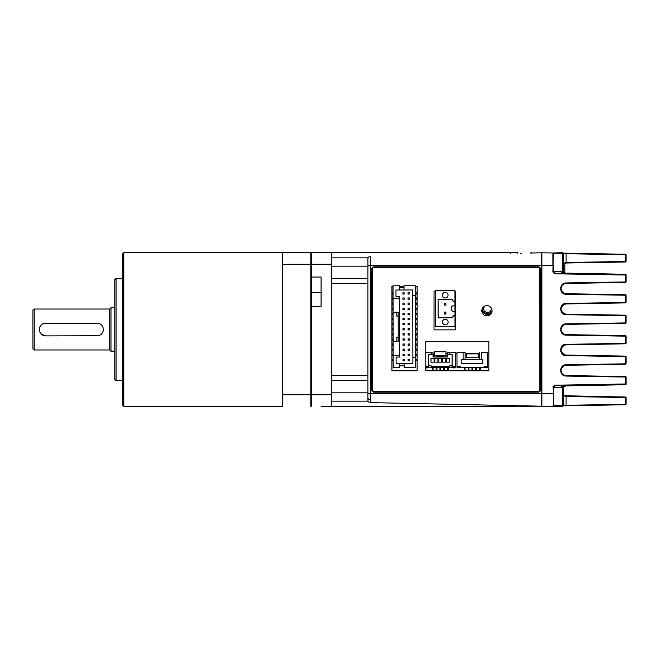 <?xml version="1.0" encoding="UTF-8"?>
<svg xmlns="http://www.w3.org/2000/svg" width="659" height="659" viewBox="0 0 659 659"><rect width="100%" height="100%" fill="white"/><g stroke="black" fill="none" stroke-linecap="round" stroke-linejoin="round"><path stroke-width="0.99" d="M415.557 295.726L415.532 285.751L404.016 285.775L404.025 289.993L412.723 289.976L412.74 295.734L415.557 295.726L415.689 357.648L412.872 357.656L412.74 295.734M412.872 357.656L412.888 363.414L404.189 363.43L404.198 367.648L415.705 367.623L415.689 357.648M417.131 354.155L416.834 355.506L415.681 355.514M416.834 354.155L415.681 354.155M415.672 349.039L416.817 349.031L416.826 350.39L415.672 350.39M415.656 343.924L416.809 343.916L416.809 345.275L415.664 345.275M415.648 338.8L416.801 338.8L416.801 340.159L415.648 340.159M415.64 333.685L416.785 333.685L416.793 335.036L415.64 335.044M415.623 328.569L416.776 328.569L416.776 329.92L415.631 329.92M415.615 323.454L416.768 323.445L416.768 324.805L415.615 324.805M415.607 318.33L416.752 318.33L416.76 319.689L415.607 319.689M415.59 313.214L416.743 313.214L416.743 314.574L415.598 314.574M415.582 308.099L416.735 308.099L416.735 309.45L415.582 309.458M415.574 302.983L416.719 302.975L416.727 304.334L415.574 304.334M415.557 297.868L416.71 297.86L416.71 299.219L415.565 299.219M417.131 292.744L416.702 294.103L415.549 294.103M416.702 292.744L415.549 292.744M417.131 360.621L415.697 360.63M417.131 359.27L416.842 360.63M416.842 359.27L415.689 359.27M416.719 302.975L417.131 302.975M417.131 299.219L416.71 299.219M416.71 297.86L417.131 297.86M417.131 294.103L416.702 294.103M399.42 287.571L404.025 287.563M393.044 298.206L399.436 298.189L399.436 296.402L395.985 296.41L395.968 290.009L399.42 290.009L399.412 285.784L393.019 285.8L393.192 367.673L399.593 367.664L399.585 363.438L396.125 363.447L396.117 357.046L399.568 357.046L399.56 355.25L393.168 355.267M399.585 365.869L404.189 365.86M399.42 290.009L404.025 289.993M404.189 363.43L399.585 363.438M399.436 298.189L399.56 355.25M398.193 312.267L393.077 312.284L396.784 312.275L396.792 316.106L398.201 316.106L398.242 337.342L396.842 337.35L396.85 341.181L393.135 341.189L398.25 341.181L398.193 312.267M393.168 355.563L392.402 355.563L392.393 354.204L393.168 354.204M393.143 345.324L392.377 345.324L392.377 343.973L393.143 343.965M393.126 335.093L392.352 335.093L392.352 333.734L393.118 333.734M393.102 324.854L392.336 324.854L392.327 323.503L393.102 323.503M393.077 314.623L392.311 314.623L392.311 313.264L393.077 313.264M393.061 304.384L392.286 304.384L392.286 303.033L393.052 303.033M393.036 294.153L392.27 294.153L392.262 292.794L393.028 292.794M393.044 299.268L392.278 299.268L392.278 297.917L393.044 297.909M393.069 309.508L392.303 309.508L392.294 308.148L393.061 308.148M393.094 319.739L392.319 319.739L392.319 318.388L393.085 318.379M393.11 329.97L392.344 329.978L392.344 328.619L393.11 328.619M393.135 340.209L392.369 340.209L392.36 338.85L393.135 338.85M393.159 350.44L392.385 350.44L392.385 349.089L393.151 349.089M393.176 360.679L392.41 360.679L392.41 359.32L393.176 359.32M403.028 360.621L404.305 360.613L404.305 359.336L403.028 359.336L403.028 360.621M403.02 355.498L404.296 355.498L404.296 354.221L403.011 354.221L403.02 355.498M403.003 350.382L404.288 350.382L404.28 349.097L403.003 349.105L403.003 350.382M402.995 345.267L404.272 345.258L404.272 343.982L402.995 343.99L402.995 345.267M402.987 340.151L404.264 340.143L404.264 338.866L402.978 338.866L402.987 340.151M402.97 335.027L404.255 335.027L404.247 333.751L402.97 333.751L402.97 335.027M402.962 329.912L404.239 329.912L404.239 328.635L402.962 328.635L402.962 329.912M402.954 324.796L404.231 324.796L404.231 323.511L402.946 323.52L402.954 324.796M402.937 319.681L404.222 319.673L404.214 318.396L402.937 318.396L402.937 319.681M402.929 314.557L404.206 314.557L404.206 313.28L402.929 313.28L402.929 314.557M402.921 309.442L404.198 309.442L404.198 308.165L402.913 308.165L402.921 309.442M402.904 304.326L404.189 304.326L404.181 303.041L402.904 303.049L402.904 304.326M404.173 299.202L404.173 297.926L402.896 297.934L402.896 299.211L404.173 299.202M409.28 294.079L409.28 292.802L408.003 292.802L408.003 294.079L409.28 294.079M404.165 294.087L404.165 292.81L402.88 292.81L402.888 294.095L404.165 294.087M409.297 299.194L409.288 297.917L408.012 297.917L408.012 299.194L409.297 299.194M408.028 304.318L409.305 304.31L409.305 303.033L408.02 303.033L408.028 304.318M408.036 309.433L409.313 309.433L409.313 308.148L408.036 308.157L408.036 309.433M408.045 314.549L409.33 314.549L409.321 313.272L408.045 313.272L408.045 314.549M408.061 319.664L409.338 319.664L409.338 318.388L408.053 318.388L408.061 319.664M408.069 324.788L409.346 324.78L409.346 323.503L408.069 323.503L408.069 324.788M408.078 329.904L409.363 329.895L409.354 328.619L408.078 328.627L408.078 329.904M408.094 335.019L409.371 335.019L409.371 333.734L408.086 333.742L408.094 335.019M408.102 340.135L409.379 340.135L409.379 338.858L408.102 338.858L408.102 340.135M408.11 345.25L409.396 345.25L409.387 343.973L408.11 343.973L408.11 345.25M408.127 350.374L409.404 350.366L409.404 349.089L408.119 349.089L408.127 350.374M408.135 355.489L409.412 355.489L409.412 354.204L408.135 354.212L408.135 355.489M408.143 360.605L409.428 360.605L409.42 359.328L408.143 359.328L408.143 360.605M427.18 367.541L453.532 367.483M454.553 367.483L455.707 367.475L455.674 352.639L449.15 352.656L449.158 354.311L447.362 354.32L447.37 357.005L433.045 357.038L433.029 352.689L433.169 357.038M455.707 366.585L452.123 366.593L452.123 367.483M449.537 354.311L449.537 352.647M425.772 352.705L431.118 352.689L431.118 354.353M425.772 366.651L428.589 366.643L428.589 367.541M432.296 367.533L432.304 370.597L433.07 370.597L433.062 367.524M436.134 367.524L436.143 370.589L436.909 370.589L436.901 367.516M439.973 367.516L439.981 370.58L440.747 370.58L440.739 367.508M443.812 367.508L443.82 370.572L444.586 370.572L444.578 367.5M447.65 367.5L447.659 370.564L448.425 370.564L448.417 367.491M433.029 352.689L431.118 352.689M445.954 353.941L446.217 357.005M454.553 366.585L454.562 367.862L453.532 367.87L453.532 366.585M426.151 366.643L426.159 367.928L427.18 367.92L427.18 366.643M448.046 295.158A2.817 2.817 0 0 1 445.237 297.975A2.817 2.817 0 0 1 442.42 295.174A2.817 2.817 0 0 1 445.229 292.349A2.817 2.817 0 0 1 448.046 295.158M448.104 322.029A2.817 2.817 0 0 1 445.295 324.846A2.817 2.817 0 0 1 442.477 322.037A2.817 2.817 0 0 1 445.286 319.22A2.817 2.817 0 0 1 448.104 322.029M454.998 315.587L455.023 326.485L435.574 326.526L435.5 290.71L454.949 290.668L454.965 301.567A0.511 0.511 0 0 1 454.067 301.896L451.893 299.375L438.078 299.4L438.12 317.827L451.934 317.795L454.1 315.257A0.511 0.511 0 0 1 454.998 315.587L454.965 301.567M454.982 305.76L453.697 305.768A2.562 2.562 0 0 0 451.143 308.33L451.143 308.84A2.562 2.562 0 0 0 453.713 311.394L454.99 311.394M444.636 314.104L445.912 314.096L445.904 312.053L444.627 312.053L444.636 314.104M444.611 303.099L444.611 305.142L445.896 305.142L445.888 303.099L444.611 303.099M459.166 367.475L485.518 367.417M486.54 367.409L487.693 367.409L487.66 352.565L481.523 352.581L481.531 359.443L482.816 359.435L482.825 363.455L461.844 363.496L461.835 359.484L481.531 359.443M465.155 359.476L465.147 352.614L456.959 352.639L456.992 367.475L458.137 367.475M487.693 366.511L484.11 366.519L484.11 367.417M463.096 352.623L463.112 359.476M456.984 366.577L460.567 366.569L460.567 367.467M464.282 367.458L464.29 370.531L465.056 370.531L465.048 367.458M468.121 367.45L468.129 370.523L468.895 370.523L468.887 367.45M471.959 367.442L471.959 370.515L472.734 370.515L472.725 367.442M475.798 367.434L475.798 370.506L476.572 370.506L476.564 367.434M479.628 367.425L479.637 370.498L480.403 370.498L480.403 367.425M478.195 353.867L478.203 357.705L466.432 357.73L466.424 353.891L478.195 353.867M486.54 366.519L486.54 367.796L485.518 367.796L485.518 366.519M479.472 352.59L479.488 359.443M458.137 366.577L458.137 367.854L459.166 367.854L459.158 366.577M392.879 370.803L392.879 370.136L391.932 370.136M331.288 264.251L331.288 394.749L311.592 394.749L311.592 306.344L321.057 306.344L321.057 277.044L311.592 277.044L311.592 264.251L331.288 264.251L331.288 252.743L510.396 252.743L510.396 253.451M510.396 405.549L510.396 406.257L331.288 406.257L510.396 406.257M367.879 283.444L331.288 283.444L331.288 375.556L367.879 375.556M331.288 380.671L367.879 380.671L331.288 380.671M367.879 278.329L331.288 278.329M331.288 394.749L331.288 406.257L321.057 406.257M331.288 252.743L311.592 252.743L311.592 264.251L310.826 264.251L310.826 394.749L282.423 394.749L282.423 406.257L123.785 406.257L123.785 252.743L282.423 252.743L282.423 394.749M310.826 406.257L310.826 394.749L311.592 394.749L311.592 406.257L310.826 405.491M310.826 253.509L311.592 252.743M310.826 306.657L311.592 306.344L311.592 277.044L310.826 276.278M510.651 253.451L510.396 252.998M510.396 406.002L510.651 405.549M517.817 253.295L517.817 252.743L510.651 252.743M518.073 405.705L517.817 406.257L510.651 406.257L517.817 406.257L517.817 405.705M367.879 391.561L367.879 396.677M367.879 262.323L367.879 267.439M541.36 252.801L541.871 253.32A0.511 0.511 0 0 0 541.344 252.801L531.632 253.007M541.871 405.68A0.511 0.511 0 0 1 541.344 406.199L370.383 402.616A2.562 2.562 0 0 1 367.879 400.054L367.879 258.946A2.562 2.562 0 0 1 370.383 256.384L370.383 265.536L541.344 265.536L541.344 252.801M517.587 405.697L541.36 406.199L518.839 406.257L518.839 405.722M540.594 269.374L540.594 389.626A2.562 2.562 90 0 1 538.032 392.187L374.221 392.187A2.562 2.562 90 0 1 371.668 389.626L371.668 269.374A2.562 2.562 90 0 1 374.221 266.813L538.032 266.813A2.562 2.562 90 0 1 540.594 269.374M374.23 266.813A2.562 2.562 -90 0 0 371.676 269.374L371.676 389.626A2.562 2.562 -90 0 0 374.23 392.187M417.131 286.368L415.532 286.368L417.131 286.368L417.131 370.803L391.932 370.803L391.932 286.368L391.932 370.803L417.131 370.803M404.016 286.368L399.412 286.368L404.016 286.368M391.924 286.368L393.019 286.368L391.932 286.368L391.924 370.803M488.821 341.461L425.772 341.461L425.755 370.803L488.821 370.803L488.821 341.461L425.755 341.461L425.772 370.803L488.821 370.803M455.633 329.862L434.026 329.862L434.034 291.484L435.5 291.484L434.034 291.484L434.026 329.862L455.633 329.862L455.633 291.484L454.949 291.484L455.633 291.484M433.161 353.405L434.438 353.405M445.954 353.405L447.362 353.405M455.682 353.405L456.959 353.405M465.147 353.405L479.472 353.405M487.66 353.405L488.821 353.405M481.844 310.735A5.115 5.115 90 0 1 486.952 305.619A5.115 5.115 90 0 1 492.059 310.735A5.115 5.115 90 0 1 486.943 315.859A5.115 5.115 90 0 1 481.844 310.735M486.943 315.859A5.115 5.115 90 0 1 481.828 310.735A5.115 5.115 90 0 1 486.943 305.619M539.836 269.374A1.788 1.788 -90 0 0 538.041 267.579L374.221 267.579A1.788 1.788 90 0 0 372.434 269.374L372.434 389.626A1.788 1.788 90 0 0 374.221 391.421L538.032 391.421A1.788 1.788 -90 0 0 539.836 389.626L539.82 269.374A1.788 1.788 90 0 0 538.032 267.579L538.032 267.579M539.836 389.626L539.82 269.374M539.82 389.626A1.788 1.788 90 0 1 538.032 391.421L538.041 391.421M445.962 357.005L445.962 355.728L443.911 355.736L443.919 357.013M434.446 357.03L434.438 351.791L445.954 351.766L445.962 355.728M442.51 358.298L442.519 362.137L445.591 362.129L445.583 358.29L442.51 358.298M446.349 358.29L446.357 362.129L449.43 362.12L449.422 358.282L446.349 358.29M431.241 352.689L431.241 354.353L433.037 354.353M431.241 354.353L428.301 354.361L428.325 365.877L431.266 365.869L431.274 366.379L449.183 366.338L449.183 365.827L452.123 365.819L452.099 354.311L449.158 354.311M441.744 358.298L438.672 358.307L438.68 362.145L441.752 362.137L441.744 358.298M437.906 358.307L434.833 358.315L434.841 362.153L437.914 362.145L437.906 358.307M434.067 358.315L430.994 358.323L431.002 362.162L434.075 362.153L434.067 358.315M449.15 352.656L447.362 352.656L447.362 354.32M436.497 357.03L436.497 355.753L434.446 355.753M443.911 355.736L436.497 355.753M436.497 356.519L443.919 356.503M562.341 405.186A1.277 1.277 0 0 0 563.618 403.901L563.618 388.555A1.277 1.277 0 0 0 562.341 387.27L562.341 405.186L553.387 405.186L553.387 396.224M620.935 384.065L626.05 383.991L626.05 377.08L625.548 376.997L625.548 384.502L620.935 384.584L620.935 384.065L554.664 385.227L554.664 385.737L620.935 384.584L554.664 385.737L553.387 387.014L553.387 393.464L541.871 393.464L541.871 406.208L562.341 406.257A1.277 1.277 0 0 0 563.297 405.829L625.548 404.75L626.05 404.231L625.548 404.75L626.05 404.231L625.548 404.313L626.05 404.231L625.548 404.313L625.548 397.451L625.548 404.313L563.461 405.326L562.58 405.845L625.548 404.75M563.618 391.792L563.618 389.626A1.277 1.277 0 0 0 562.341 388.349A1.277 1.277 0 0 1 563.618 389.626M562.341 253.155L562.341 252.743A1.277 1.277 0 0 1 563.297 253.171L552.885 252.982L562.341 252.743A1.277 1.277 0 0 1 563.297 253.171L620.935 254.176L566.097 253.213L620.935 254.176L620.935 254.687L563.461 253.674L563.321 253.171L625.548 254.25L626.05 254.769L625.548 254.25L626.05 254.769L625.548 254.25L625.548 261.549L626.05 261.466L626.05 254.769L625.548 254.25L626.05 254.769L625.548 254.25L626.05 254.769L625.548 254.25L626.05 254.769L625.548 254.25L626.05 254.769L625.548 254.25L626.05 254.769L625.548 254.25L626.05 254.769L626.05 261.466L626.05 254.769L625.548 254.687L625.548 261.549L612.376 262.208M562.341 271.673A1.277 1.277 0 0 0 563.618 270.396L563.618 255.041A1.277 1.277 0 0 0 562.341 253.764L562.341 271.673L553.387 271.673M541.344 406.199L541.344 393.464L541.871 393.464L541.871 265.536L552.885 265.536L552.885 252.982A0.511 0.511 0 0 1 553.387 253.501L552.885 271.986L554.664 273.773L620.935 274.935L620.935 274.416L625.548 274.498L625.548 282.003L626.05 281.92L626.05 275.009L620.935 274.935M491.795 312.366A5.758 5.758 0 0 1 481.877 310.109M492.059 310.793A5.115 5.115 0 0 1 482.322 308.577M491.276 308.008A3.839 3.839 0 0 1 484.703 311.32A3.839 3.839 0 0 1 484.554 306.221M282.423 264.251L310.826 264.251L310.826 252.743L282.423 252.743M123.785 252.743L122.5 254.02L122.5 404.98L123.785 406.257M116.108 380.671L114.831 379.395L114.831 279.605L116.108 278.329L116.108 380.671L122.5 380.671M34.227 309.03L34.227 349.97L32.95 348.693L32.95 310.307L34.227 309.03L109.707 309.03L110.992 307.753L110.992 351.247L114.831 351.247M109.707 309.03L109.707 349.97L110.992 351.247M101.437 334.022L99.377 335.406M98.175 335.769L45.743 335.901L41.22 334.022M45.743 335.901A6.401 6.401 0 0 1 39.351 329.5L39.474 328.248M44.483 323.231L98.166 323.231M39.351 329.5A6.401 6.401 0 0 1 45.743 323.099M96.914 323.099A6.401 6.401 0 0 1 103.315 329.5A6.401 6.401 0 0 1 96.914 335.901M370.383 402.616L370.383 393.464L541.344 393.464L541.344 265.536L541.871 265.536L541.871 252.792L552.885 252.982M563.297 405.829L553.387 406.002L553.387 393.464M552.885 406.018L553.387 406.002M563.33 395.548L566.089 396.496L566.097 405.269C559.598 405.4 559.598 405.4 566.097 405.269L566.097 405.787L620.935 404.824L566.097 405.787L620.935 404.824L620.935 404.313M566.097 405.787L620.935 404.675M562.341 253.764L553.387 253.764L566.097 253.731L566.097 253.213L560.554 253.122M561.435 290.504L564.03 293.239L566.081 293.708L620.935 294.664L566.089 293.708C563.025 293.362 561.353 291.657 561.056 288.584C561.353 285.52 563.025 283.815 566.089 283.469L625.548 282.431L620.935 282.513L620.935 282.003L566.089 282.958C558.947 282.727 558.947 294.441 566.089 294.219L620.935 295.174L620.935 294.664L625.548 294.746L626.05 295.257L625.548 294.746A0.511 0.511 0 0 1 626.05 295.257L625.548 294.746L625.548 302.456L626.05 302.374L626.05 295.257L625.548 294.746L626.05 295.257L626.05 302.374L625.548 302.456L566.089 303.412C558.947 303.189 558.947 314.903 566.089 314.673L620.935 315.628L620.935 315.117L625.548 315.2L626.05 315.71L625.548 315.2A0.511 0.511 0 0 1 626.05 315.71L625.548 315.2L625.548 322.91L626.05 322.836L626.05 315.71L625.548 315.2L626.05 315.71L626.05 322.836L625.548 322.91L566.089 323.874C558.947 323.643 558.947 335.357 566.089 335.126L620.935 336.09L620.935 335.571L625.548 335.653L626.05 336.164L625.548 335.653A0.511 0.511 0 0 1 626.05 336.164L625.548 335.653L625.548 343.372L626.05 343.29L626.05 336.164L625.548 335.653L626.05 336.164L626.05 343.29L625.548 343.372L566.089 344.327C558.947 344.097 558.947 355.811 566.089 355.588L620.935 356.544L620.935 356.033L625.548 356.107L626.05 356.626L625.548 356.107A0.511 0.511 0 0 1 626.05 356.626L625.548 356.107L625.548 363.826L626.05 363.743L626.05 356.626L625.548 356.107L626.05 356.626L626.05 363.743L626.05 356.626L626.05 363.743L625.548 363.826L566.089 364.781C558.947 364.559 558.947 376.273 566.089 376.042L620.935 376.997L620.935 376.487L625.548 376.569A0.511 0.511 0 0 1 626.05 377.08L625.548 376.569M554.664 271.673L554.664 273.263L620.935 274.416L554.664 273.263L554.664 273.773M554.664 273.263L553.387 271.986L553.387 265.536M566.089 376.042L566.097 375.531L620.935 376.487L566.089 375.531C563.025 375.185 561.353 373.48 561.056 370.416C561.353 367.343 563.025 365.638 566.089 365.292L620.935 364.336L620.935 363.826M620.935 364.188L566.097 365.292L564.03 365.761L561.435 368.496M561.435 351.873L564.03 354.6L566.081 355.069L620.935 356.033L566.089 355.069C563.025 354.731 561.353 353.026 561.056 349.954C561.353 346.889 563.025 345.184 566.089 344.838L620.935 343.883L620.935 343.372M620.935 343.734L566.089 344.838L564.03 345.308L561.435 348.034M561.435 331.419L564.03 334.146L566.081 334.615L620.935 335.571L566.089 334.615C563.025 334.27 561.353 332.564 561.056 329.5C561.353 326.436 563.025 324.73 566.089 324.385L620.935 323.429L620.935 322.91M620.935 323.429L566.089 324.385L564.03 324.854L561.435 327.581M561.435 310.966L564.03 313.692L566.081 314.162L620.935 315.117L566.089 314.162C563.025 313.816 561.353 312.111 561.056 309.046C561.353 305.974 563.025 304.269 566.089 303.931L620.935 302.967L620.935 302.456M620.935 302.819L566.097 303.923L564.03 304.4L561.435 307.127M625.548 274.902L625.548 274.474L626.05 274.992L626.05 281.92L625.548 282.431L626.05 281.92L625.548 282.431L566.097 283.469L625.548 282.431L566.097 283.469L625.548 282.431L566.097 283.469L625.548 282.431L566.097 283.469L625.548 282.431L626.05 281.92L626.05 274.992L625.548 274.498A0.511 0.511 0 0 1 626.05 275.009L625.548 274.474L620.935 274.391L625.548 274.284L564.895 273.09L564.895 263.18L565.562 263.048M563.461 404.519L563.461 405.326M554.664 405.985L554.664 405.186M554.664 253.764L554.664 253.015M554.664 385.737L554.664 387.27M625.548 384.098L625.548 384.526L626.05 384.008L626.05 377.08L626.05 384.197A0.511 0.511 0 0 1 625.548 384.716L566.097 385.754L625.548 384.716L626.05 384.008L625.548 384.502A0.511 0.511 0 0 0 626.05 383.991L626.034 384.123M566.089 364.781L566.089 365.292L625.548 364.254L566.097 365.292L625.548 364.254L566.097 365.292L625.548 364.254L566.097 365.292L625.548 364.254L566.097 365.292L625.548 364.254L566.097 365.292L625.548 364.254L626.05 363.743L625.548 364.254L626.05 363.743L626.05 356.626L626.05 363.743A0.511 0.511 0 0 1 625.548 364.254L626.05 363.743L626.05 356.626M625.548 343.8L625.548 343.372L625.548 343.8L566.097 344.838L625.548 343.8L566.097 344.838L625.548 343.8L566.097 344.838L625.548 343.8L566.097 344.838L625.548 343.8L626.05 343.29A0.511 0.511 0 0 1 625.548 343.8L566.097 344.838L625.548 343.8L626.05 343.29L625.548 343.8L626.05 343.29L626.05 336.164M566.089 335.126L566.097 334.615L620.935 335.571M566.089 323.874L566.089 324.385L625.548 323.347L566.097 324.385L625.548 323.347L566.097 324.385L625.548 323.347L566.097 324.385L625.548 323.347L566.097 324.385L625.548 323.347L626.05 322.836A0.511 0.511 0 0 1 625.548 323.347L566.097 324.385L625.548 323.347L626.05 322.836L625.548 323.347L626.05 322.836L626.05 315.71M625.548 302.893L625.548 302.456L625.548 302.893L566.097 303.923L625.548 302.893L566.097 303.923L625.548 302.893L566.097 303.923L625.548 302.893L566.097 303.923L625.548 302.893L626.05 302.374A0.511 0.511 0 0 1 625.548 302.893L566.097 303.923L625.548 302.893L626.05 302.374L625.548 302.893L626.05 302.374L626.05 295.257M566.089 294.219L566.097 293.708L620.935 294.664M620.935 397.451L620.935 396.94L566.097 395.985L566.097 396.496L626.05 397.534L625.548 397.023L626.05 397.534L625.548 397.023L626.05 397.534L626.05 404.231M561.056 387.591C560.512 386.487 562.193 385.836 566.097 385.655L625.548 384.526L566.097 385.655L560.669 387.27M563.461 253.682L563.461 254.423M625.548 261.977L626.05 261.466L625.548 261.977L626.05 261.466L626.05 254.769L626.05 261.466L626.05 254.769L626.05 261.466L626.05 254.769L626.05 261.466L626.05 254.769L626.05 261.466L625.548 261.977L566.056 263.015M560.652 271.673L566.097 273.345L620.935 274.391L566.097 273.345L562.473 271.665M620.935 356.033L566.089 355.069L620.935 356.181M566.089 314.673L566.097 314.162L620.935 315.266M564.022 395.507L566.089 395.985L625.548 397.023L626.05 397.534L625.548 397.023M564.582 395.729L620.935 396.94L566.097 395.985L563.939 395.474M620.935 384.609L620.935 384.139L620.935 384.609M562.036 387.863L566.089 385.754L625.548 384.716L564.87 385.919M564.442 386.05L566.089 385.754L564.442 386.05M566.089 395.985L566.089 396.496M620.935 282.003L625.548 282.003L625.548 282.431A0.511 0.511 0 0 0 626.05 281.92L626.05 276.689M563.931 263.534L566.089 263.015L620.935 262.06M620.935 261.549L566.089 262.504L563.33 263.452M563.84 263.584A5.115 5.115 0 0 0 563.618 263.699L564.689 263.238M564.022 385.762L562.242 387.27M562.201 271.673L564.022 273.238M563.758 386.363L562.695 387.113M566.097 262.504L566.097 253.731M562.811 271.986L563.28 272.348M564.895 273.09L625.548 274.284L566.097 273.246M566.089 355.069L566.089 355.588M626.017 274.803L626.05 281.92L626.05 274.803A0.511 0.511 0 0 0 625.548 274.284M368.126 401.142L331.288 401.142M331.288 392.822L367.879 392.822M331.288 266.178L367.879 266.178M331.288 257.858L368.126 257.858M310.826 292.876L311.592 292.332L321.057 292.332M370.366 399.618A2.562 1.812 0 0 1 367.879 397.805M367.879 265.536L370.383 265.536L370.383 393.464L367.879 393.464M553.387 406.257L562.341 405.845M554.664 385.227L552.885 387.014L553.387 388.258M620.935 376.997L625.548 376.997M620.935 356.544L625.548 356.544M620.935 336.09L625.548 336.09M620.935 315.628L625.548 315.628M620.935 295.174L625.548 295.174M553.387 271.986L552.885 271.986M553.387 387.014L552.885 387.014M625.548 363.826L625.548 364.254L625.548 363.826M566.089 344.838L566.089 344.327M625.548 322.91L625.548 323.347L625.548 322.91M566.089 303.931L566.089 303.412M566.089 283.469L566.089 282.958M625.548 254.687L625.548 254.25L625.548 254.687L620.935 254.687M563.618 267.15L563.618 272.562M520.626 253.344L521.343 253.221M530.808 253.147L531.582 253.007M531.632 252.743L530.446 253.031M541.36 252.743L541.871 253.254M531.582 405.993L530.808 405.853M541.36 406.257L541.871 405.746M553.387 387.27L562.341 387.27M34.227 349.97L109.707 349.97M116.108 278.329L122.5 278.329M110.992 307.753L114.831 307.753M563.321 253.171L566.097 253.213M566.097 273.345C562.3 273.213 560.62 272.571 561.056 271.409M625.548 384.526L626.05 384.008"/></g></svg>
